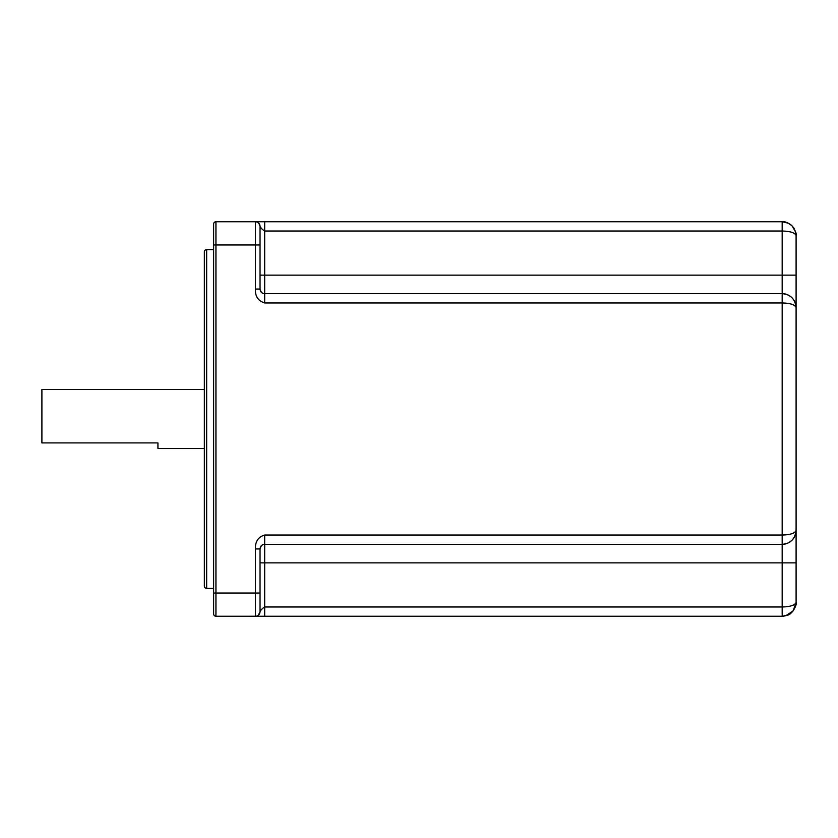 <?xml version="1.0" encoding="UTF-8"?>
<svg xmlns="http://www.w3.org/2000/svg" width="838" height="838" viewBox="0 0 838 838"><rect width="100%" height="100%" fill="white"/><g stroke="black" fill="none" stroke-linecap="round" stroke-linejoin="round"><path stroke-width="1.26" d="M255.59 616.244L215.942 616.255A2.325 2.325 0 0 1 213.627 613.929L213.627 224.071A2.325 2.325 0 0 1 215.942 221.745L255.611 221.745A4.64 4.64 41.4 0 0 255.517 221.745M260.042 230.733L260.042 289.047L255.401 289.047C255.045 296.275 258.146 300.915 264.682 302.968L782.179 302.968C790.454 303.188 795.094 304.739 796.1 307.609L796.1 530.391C795.084 533.272 790.444 534.822 782.179 535.032L264.682 535.032C258.24 536.917 255.15 541.558 255.401 548.953L255.401 593.042L215.942 593.042L215.942 221.745A2.325 2.325 0 0 0 213.627 224.071M260.042 280.782L260.042 284.072M255.401 548.953L260.042 548.953L260.042 607.267M783.928 616.14L782.179 616.255C790.444 615.616 795.084 610.975 796.1 602.333C795.084 605.214 790.444 606.764 782.179 606.974L264.682 606.974C262.451 608.346 260.901 609.896 260.042 611.614L260.042 557.218M260.042 595.598L260.042 593.042L255.401 593.042L255.401 616.255L264.682 616.255L257.025 616.255M256.69 221.934A4.64 4.64 41.4 0 1 260.042 226.386C260.901 228.104 262.451 229.654 264.682 231.026L264.682 275.126L782.179 275.126L782.179 231.026C790.454 231.246 795.094 232.796 796.1 235.667L796.1 307.609C795.094 298.988 790.454 294.348 782.179 293.688L264.682 293.688L264.682 275.126L260.042 275.126L260.042 226.386A4.64 4.64 0 0 0 255.401 221.745L255.401 244.958L213.627 244.958M260.042 272.57L260.042 257.486M795.597 231.969L796.1 235.667C795.094 227.046 790.454 222.405 782.179 221.745L257.025 221.745M256.114 221.745L262.032 221.745M264.682 302.968L264.682 293.688C262.451 293.803 260.901 292.253 260.042 289.047M260.733 291.488A4.64 4.64 0 0 0 264.054 293.646A4.64 4.64 0 0 1 260.733 291.488L260.807 291.603M260.126 289.958A4.64 4.64 0 0 1 260.042 289.33L260.126 289.958A4.64 4.64 0 0 1 260.042 289.33M264.682 221.745L264.682 231.026L782.179 231.026L782.179 221.745L788.401 223.212L792.172 225.977L795.65 232.168L796.1 235.656C796.676 233.697 795.356 230.46 792.151 225.956C788.097 222.74 784.829 221.337 782.346 221.756M786.358 222.395L788.422 223.222M793.534 227.611L794.215 228.68M785.646 615.815L793.094 610.965L796.1 602.333L796.1 562.874L782.179 562.874L782.179 616.255L264.682 616.255L264.682 562.874L782.179 562.874L782.179 544.312L264.682 544.312L264.682 535.032M255.527 616.255L255.496 616.255A4.64 4.64 0 0 0 260.042 611.614A4.64 4.64 0 0 1 255.401 616.255L257.036 616.255M264.054 544.354A4.64 4.64 0 0 0 260.733 546.512L260.807 546.397M260.126 548.042A4.64 4.64 0 0 0 260.042 548.67L260.073 548.366A4.64 4.64 0 0 0 260.042 548.67A4.64 4.64 0 0 1 260.073 548.366L260.126 548.042A4.64 4.64 0 0 0 260.073 548.366A4.64 4.64 0 0 1 260.126 548.042M260.042 548.953C260.901 545.748 262.451 544.197 264.682 544.312L264.682 562.874L260.042 562.874M791.753 540.489A13.921 13.921 0 0 1 782.179 544.312C790.444 543.684 795.084 539.044 796.1 530.391L795.744 533.523M796.1 307.609A13.921 13.921 0 0 0 795.744 304.477A13.921 13.921 0 0 1 796.1 307.609A13.921 13.921 0 0 0 795.744 304.477A13.921 13.921 0 0 1 796.1 307.609C795.094 304.739 790.454 303.188 782.179 302.968L782.179 544.312M795.608 303.943A13.921 13.921 0 0 0 794.152 300.507A13.921 13.921 0 0 1 795.608 303.943A13.921 13.921 0 0 0 794.152 300.507A13.921 13.921 0 0 1 795.608 303.943M796.1 275.126L782.179 275.126L782.179 293.688A13.921 13.921 0 0 1 791.879 297.626A13.921 13.921 0 0 0 782.179 293.688L782.179 302.078M796.1 562.874L796.1 530.391L796.1 562.874M791.868 540.384A13.921 13.921 0 0 0 796.1 530.391M791.879 540.374L788.977 542.542M264.043 544.354A4.64 4.64 0 0 0 260.733 546.512A4.64 4.64 0 0 1 264.043 544.354L263.844 544.386M791.261 533.9L794.256 532.696M213.627 249.598L206.661 249.598A2.325 2.325 0 0 0 204.346 251.913L204.346 586.087A2.325 2.325 0 0 0 206.661 588.402L206.661 249.598M213.627 588.402L206.661 588.402M204.346 389.523L41.9 389.523L41.9 442.904L157.932 442.904L44.225 442.904M204.346 448.477L157.932 448.477L157.932 442.904M213.627 613.929A2.325 2.325 0 0 0 215.942 616.255L215.942 593.042L213.627 593.042M260.042 244.958L255.401 244.958L255.401 289.047M255.381 616.255C257.664 616.37 259.214 614.82 260.042 611.614A4.64 4.64 138.6 0 1 255.401 616.255L255.443 616.255M782.179 293.688A13.921 13.921 0 0 1 791.879 297.626A13.921 13.921 0 0 0 782.179 293.688L782.179 298.422M782.179 543.862L782.179 542.521M782.179 540.51L782.179 537.902M255.381 221.745C257.664 221.63 259.214 223.18 260.042 226.386C259.309 223.243 257.758 221.693 255.381 221.745L257.036 221.745M782.346 616.244L787.898 615.029C791.198 614.893 797.326 605.476 796.1 602.344L795.587 606.063M260.042 611.614L258.397 615.155M257.423 615.794L256.742 616.056"/></g></svg>
